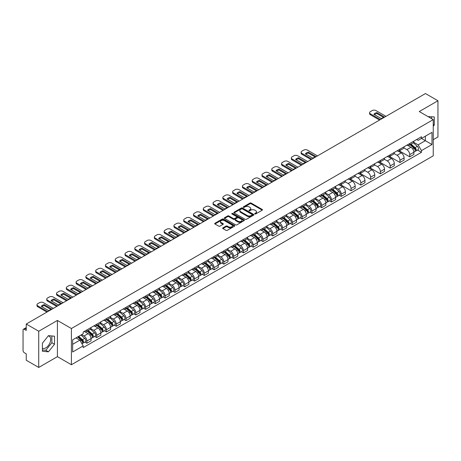 <?xml version="1.0" encoding="UTF-8"?>
<svg xmlns="http://www.w3.org/2000/svg" width="461" height="461" viewBox="0 0 461 461"><rect width="100%" height="100%" fill="white"/><g stroke="black" fill="none" stroke-linecap="round" stroke-linejoin="round"><path stroke-width="0.69" d="M254.852 213.944A0.611 0.352 0 0 0 255.711 213.944L262.251 210.17A0.87 0.501 0 0 0 262.505 209.813A0.87 0.501 0 0 0 262.251 209.461L251.17 203.065A0.87 0.501 0 0 0 249.943 203.065L243.402 206.839A0.611 0.352 0 0 0 244.261 207.335L245.108 206.845A2.783 1.608 0 0 1 249.049 206.845L249.971 207.381A2.783 1.608 0 0 1 250.79 208.516A2.783 1.608 0 0 1 249.971 209.657L249.124 210.141A0.611 0.352 0 0 0 249.989 210.642L250.836 210.153A2.783 1.608 0 0 1 254.772 210.153L255.694 210.683A2.783 1.608 0 0 1 256.512 211.824A2.783 1.608 0 0 1 255.694 212.959L254.852 213.449A0.611 0.352 0 0 0 254.852 213.944L254.852 213.449M428.108 116.65A6.915 3.993 -60 0 1 429.053 116.956A6.915 3.993 -60 0 1 429.79 117.624M48.249 335.908A6.915 3.993 -60 0 1 49.275 336.225A6.915 3.993 -60 0 1 50.335 341.768A6.915 3.993 -60 0 1 45.812 347.865A6.915 3.993 -60 0 1 42.395 348.228M222.917 227.867A0.87 0.501 0 0 0 222.663 228.224A0.87 0.501 0 0 0 222.917 228.581L226.028 230.373A0.87 0.501 0 0 0 227.256 230.373L234.522 226.178A0.87 0.501 0 0 0 234.776 225.827A0.87 0.501 0 0 0 234.522 225.469L223.441 219.073A0.87 0.501 0 0 0 222.208 219.073L214.947 223.268A0.87 0.501 0 0 0 214.693 223.62A0.87 0.501 0 0 0 214.947 223.977L218.698 226.144A0.87 0.501 0 0 0 219.932 226.144L223.043 224.351A0.87 0.501 0 0 0 223.297 223.994A0.87 0.501 0 0 0 223.043 223.637L221.176 222.565A2.328 1.343 0 0 1 220.496 221.614A2.328 1.343 0 0 1 221.937 220.37A2.328 1.343 0 0 1 224.472 220.663L231.768 224.876A2.328 1.343 0 0 1 232.448 225.827A2.328 1.343 0 0 1 231.013 227.066A2.328 1.343 0 0 1 228.472 226.777L227.256 226.074A0.87 0.501 0 0 0 226.028 226.074L222.917 227.867L222.917 228.581M71.403 328.526L57.418 320.453L38.73 331.246L26.248 324.037L425.468 93.548L437.95 100.757L419.262 111.545L433.248 119.618L71.403 328.526L71.403 364.737L433.248 155.824L433.248 119.618M245.171 219.321A0.87 0.501 0 0 0 246.399 219.321L253.665 215.126A0.87 0.501 0 0 0 253.919 214.774A0.87 0.501 0 0 0 253.665 214.417L242.584 208.02A0.87 0.501 0 0 0 241.351 208.02L234.09 212.216A0.87 0.501 0 0 0 233.836 212.567A0.87 0.501 0 0 0 234.09 212.924L245.171 219.321M232.211 214.077A0.611 0.352 0 0 1 232.828 214.163L232.828 213.437L244.094 219.943A0.87 0.501 0 0 1 244.347 220.3A0.87 0.501 0 0 1 244.094 220.652L236.827 224.847A0.87 0.501 0 0 1 235.6 224.847L224.519 218.451L224.519 217.742A0.87 0.501 0 0 0 224.265 218.093A0.87 0.501 0 0 0 224.519 218.451M224.519 217.742L227.625 215.944A0.87 0.501 0 0 1 228.858 215.944L233.352 218.537A0.87 0.501 0 0 0 234.58 218.537L236.643 217.35A0.87 0.501 0 0 0 236.902 216.993A0.87 0.501 0 0 0 236.643 216.635L231.964 213.939A0.611 0.352 0 0 1 232.828 213.437M38.73 331.246L38.73 367.452L26.248 360.243L26.248 353.835L24.306 352.717A1.775 1.026 -120 0 1 23.05 350.544L23.05 330.047A1.775 1.026 -120 0 1 23.419 329.235L26.248 327.604M433.248 139.677L437.95 136.963L437.95 100.757M38.73 367.452L57.418 356.658L71.403 364.737M26.248 324.037L26.248 330.445L24.306 329.327A1.775 1.026 -120 0 0 23.419 329.235M409.731 143.515A4.08 2.357 60 0 1 408.884 145.348L413.021 142.956A4.08 2.357 -120 0 0 413.869 141.124M403.853 147.906L406.844 149.635A4.08 2.357 60 0 1 409.731 154.631L413.869 152.239A4.08 2.357 -120 0 0 410.982 147.243L408.02 145.532M413.869 152.239L413.869 154.447L409.731 156.838L399.353 150.851M408.884 145.348A4.08 2.357 60 0 1 406.879 145.163M409.731 154.631L409.731 156.838M399.946 149.162A4.08 2.357 60 0 1 399.099 150.995L403.242 148.603A4.08 2.357 -120 0 0 404.084 146.771M389.574 156.498L399.946 162.485L404.084 160.1L404.084 157.887A4.08 2.357 -120 0 0 401.203 152.891L398.241 151.179M399.099 150.995A4.08 2.357 60 0 1 397.094 150.81M394.074 153.553L397.059 155.282A4.08 2.357 60 0 1 399.946 160.278L399.946 162.485M390.162 154.81A4.08 2.357 60 0 1 389.32 156.642L393.458 154.251A4.08 2.357 -120 0 0 394.305 152.424M379.789 162.145L390.162 168.132L394.305 165.747L394.305 163.534A4.08 2.357 -120 0 0 391.418 158.538L388.456 156.832M389.32 156.642A4.08 2.357 60 0 1 387.309 156.458M384.29 159.206L387.28 160.929A4.08 2.357 60 0 1 390.162 165.925L390.162 168.132M380.383 160.457A4.08 2.357 60 0 1 379.536 162.289L383.673 159.904A4.08 2.357 -120 0 0 384.52 158.071M370.004 167.792L380.383 173.785L384.52 171.394L384.52 169.187A4.08 2.357 -120 0 0 381.633 164.191L378.671 162.479M379.536 162.289A4.08 2.357 60 0 1 377.53 162.105M374.505 164.854L377.496 166.577A4.08 2.357 60 0 1 380.383 171.573L380.383 173.785M370.598 166.11A4.08 2.357 60 0 1 369.751 167.937L373.894 165.551A4.08 2.357 -120 0 0 374.735 163.718M360.22 173.44L370.598 179.433L374.735 177.041L374.735 174.834A4.08 2.357 -120 0 0 371.854 169.838L368.892 168.127M369.751 167.937A4.08 2.357 60 0 1 367.745 167.752M364.726 170.501L367.711 172.224A4.08 2.357 60 0 1 370.598 177.22L370.598 179.433M360.813 171.757A4.08 2.357 60 0 1 359.972 173.59L364.109 171.198A4.08 2.357 -120 0 0 364.951 169.366M350.441 179.087L360.813 185.08L364.956 182.689L364.956 180.482A4.08 2.357 -120 0 0 362.069 175.485L359.107 173.774M359.972 173.59A4.08 2.357 60 0 1 357.961 173.405M354.941 176.148L357.932 177.877A4.08 2.357 60 0 1 360.813 182.873L360.813 185.08M351.034 177.404A4.08 2.357 60 0 1 350.187 179.237L354.325 176.845A4.08 2.357 -120 0 0 355.172 175.013M340.656 184.74L351.034 190.727L355.172 188.336L355.172 186.129A4.08 2.357 -120 0 0 352.285 181.133L349.323 179.421M350.187 179.237A4.08 2.357 60 0 1 348.176 179.052M345.156 181.795L348.147 183.524A4.08 2.357 60 0 1 351.034 188.52L351.034 190.727M341.249 183.052A4.08 2.357 60 0 1 340.402 184.884L344.54 182.493A4.08 2.357 -120 0 0 345.387 180.66M339.261 195.228L341.249 196.374L345.387 193.989L345.387 191.776A4.08 2.357 -120 0 0 342.506 186.78L339.538 185.068M340.402 184.884A4.08 2.357 60 0 1 338.397 184.7M335.372 187.443L338.362 189.171A4.08 2.357 60 0 1 341.249 194.167L341.249 196.374M331.465 188.699A4.08 2.357 60 0 1 330.623 190.531L334.761 188.14A4.08 2.357 -120 0 0 335.602 186.313M329.482 200.881L331.465 202.022L335.602 199.636L335.602 197.423A4.08 2.357 -120 0 0 332.721 192.427L329.759 190.721M330.623 190.531A4.08 2.357 60 0 1 328.612 190.347M325.593 193.096L328.584 194.819A4.08 2.357 60 0 1 331.465 199.815L331.465 202.022M321.68 194.346A4.08 2.357 60 0 1 320.839 196.179L324.976 193.787A4.08 2.357 -120 0 0 325.823 191.96M319.698 206.528L321.68 207.675L325.823 205.283L325.823 203.076A4.08 2.357 -120 0 0 322.936 198.08L319.974 196.369M320.839 196.179A4.08 2.357 60 0 1 318.828 195.994M315.808 198.743L318.799 200.466A4.08 2.357 60 0 1 321.68 205.462L321.68 207.675M311.901 199.999A4.08 2.357 60 0 1 311.054 201.826L315.191 199.44A4.08 2.357 -120 0 0 316.039 197.608M309.913 212.175L311.901 213.322L316.039 210.931L316.039 208.724A4.08 2.357 -120 0 0 313.152 203.727L310.19 202.016M311.054 201.826A4.08 2.357 60 0 1 309.049 201.641M306.023 204.39L309.014 206.113A4.08 2.357 60 0 1 311.901 211.109L311.901 213.322M302.116 205.646A4.08 2.357 60 0 1 301.269 207.473L305.413 205.087A4.08 2.357 -120 0 0 306.254 203.255M300.134 217.823L302.116 218.969L306.254 216.578L306.254 214.371A4.08 2.357 -120 0 0 303.373 209.375L300.411 207.663M301.269 207.473A4.08 2.357 60 0 1 299.264 207.294M296.244 210.037L299.229 211.766A4.08 2.357 60 0 1 302.116 216.762L302.116 218.969M292.332 211.294A4.08 2.357 60 0 1 291.49 213.126L295.628 210.735A4.08 2.357 -120 0 0 296.475 208.902M290.349 223.47L292.332 224.616L296.475 222.225L296.475 220.018A4.08 2.357 -120 0 0 293.588 215.022L290.626 213.31M291.49 213.126A4.08 2.357 60 0 1 289.479 212.942M286.46 215.685L289.45 217.413A4.08 2.357 60 0 1 292.332 222.409L292.332 224.616M282.553 216.941A4.08 2.357 60 0 1 281.706 218.773L285.843 216.382A4.08 2.357 -120 0 0 286.69 214.549M280.565 229.117L282.553 230.264L286.69 227.872L286.69 225.665A4.08 2.357 -120 0 0 283.803 220.669L280.841 218.958M281.706 218.773A4.08 2.357 60 0 1 279.7 218.589M276.675 221.332L279.666 223.061A4.08 2.357 60 0 1 282.553 228.057L282.553 230.264M272.768 222.588A4.08 2.357 60 0 1 271.921 224.421L276.064 222.029A4.08 2.357 -120 0 0 276.905 220.197M270.786 234.77L272.768 235.911L276.905 233.525L276.905 231.313A4.08 2.357 -120 0 0 274.024 226.316L271.056 224.605M271.921 224.421A4.08 2.357 60 0 1 269.916 224.236M266.896 226.979L269.881 228.708A4.08 2.357 60 0 1 272.768 233.704L272.768 235.911M262.983 228.235A4.08 2.357 60 0 1 262.142 230.068L266.279 227.676A4.08 2.357 -120 0 0 267.121 225.85M261.001 240.417L262.983 241.558L267.126 239.173L267.126 236.966A4.08 2.357 -120 0 0 264.239 231.964L261.278 230.258M262.142 230.068A4.08 2.357 60 0 1 260.131 229.883M257.111 232.632L260.102 234.355A4.08 2.357 60 0 1 262.983 239.351L262.983 241.558M253.204 233.883A4.08 2.357 60 0 1 252.357 235.715L256.495 233.329A4.08 2.357 -120 0 0 257.342 231.497M251.216 246.065L253.204 247.211L257.342 244.82L257.342 242.613A4.08 2.357 -120 0 0 254.455 237.617L251.493 235.905M252.357 235.715A4.08 2.357 60 0 1 250.346 235.531M247.327 238.279L250.317 240.002A4.08 2.357 60 0 1 253.204 244.998L253.204 247.211M243.42 239.536A4.08 2.357 60 0 1 242.572 241.362L246.71 238.977A4.08 2.357 -120 0 0 247.557 237.144M241.431 251.712L243.42 252.859L247.557 250.467L247.557 248.26A4.08 2.357 -120 0 0 244.67 243.264L241.708 241.552M242.572 241.362A4.08 2.357 60 0 1 240.567 241.178M237.542 243.927L240.533 245.65A4.08 2.357 60 0 1 243.42 250.651L243.42 252.859M233.635 245.183A4.08 2.357 60 0 1 232.793 247.015L236.931 244.624A4.08 2.357 -120 0 0 237.772 242.791M231.653 257.359L233.635 258.506L237.772 256.114L237.772 253.907A4.08 2.357 -120 0 0 234.891 248.911L231.929 247.2M232.793 247.015A4.08 2.357 60 0 1 230.782 246.831M227.763 249.574L230.754 251.303A4.08 2.357 60 0 1 233.635 256.299L233.635 258.506M223.85 250.83A4.08 2.357 60 0 1 223.009 252.663L227.146 250.271A4.08 2.357 -120 0 0 227.993 248.439M221.868 263.006L223.85 264.153L227.993 261.762L227.993 259.555A4.08 2.357 -120 0 0 225.106 254.558L222.144 252.847M223.009 252.663A4.08 2.357 60 0 1 220.998 252.478M217.978 255.221L220.969 256.95A4.08 2.357 60 0 1 223.85 261.946L223.85 264.153M214.071 256.477A4.08 2.357 60 0 1 213.224 258.31L217.362 255.918A4.08 2.357 -120 0 0 218.209 254.086M212.083 268.654L214.071 269.8L218.209 267.415L218.209 265.202A4.08 2.357 -120 0 0 215.322 260.206L212.36 258.494M213.224 258.31A4.08 2.357 60 0 1 211.219 258.125M208.193 260.868L211.184 262.597A4.08 2.357 60 0 1 214.071 267.593L214.071 269.8M204.286 262.125A4.08 2.357 60 0 1 203.439 263.957L207.583 261.566A4.08 2.357 -120 0 0 208.424 259.739M202.304 274.307L204.286 275.447L208.424 273.062L208.424 270.855A4.08 2.357 -120 0 0 205.543 265.853L202.581 264.147M203.439 263.957A4.08 2.357 60 0 1 201.434 263.773M198.414 266.521L201.399 268.244A4.08 2.357 60 0 1 204.286 273.24L204.286 275.447M194.502 267.772A4.08 2.357 60 0 1 193.66 269.604L197.798 267.219A4.08 2.357 -120 0 0 198.645 265.386M192.519 279.954L194.502 281.101L198.645 278.709L198.645 276.502A4.08 2.357 -120 0 0 195.758 271.506L192.796 269.794M193.66 269.604A4.08 2.357 60 0 1 191.649 269.42M188.63 272.169L191.62 273.892A4.08 2.357 60 0 1 194.502 278.888L194.502 281.101M184.723 273.425A4.08 2.357 60 0 1 183.876 275.252L188.013 272.866A4.08 2.357 -120 0 0 188.86 271.033M182.735 285.601L184.723 286.748L188.86 284.356L188.86 282.149A4.08 2.357 -120 0 0 185.973 277.153L183.011 275.442M183.876 275.252A4.08 2.357 60 0 1 181.865 275.067M178.845 277.816L181.836 279.539A4.08 2.357 60 0 1 184.723 284.541L184.723 286.748M174.938 279.072A4.08 2.357 60 0 1 174.091 280.905L178.234 278.513A4.08 2.357 -120 0 0 179.075 276.681M172.956 291.248L174.938 292.395L179.075 290.004L179.075 287.797A4.08 2.357 -120 0 0 176.194 282.8L173.227 281.089M174.091 280.905A4.08 2.357 60 0 1 172.086 280.72M169.066 283.463L172.051 285.192A4.08 2.357 60 0 1 174.938 290.188L174.938 292.395M165.153 284.719A4.08 2.357 60 0 1 164.312 286.552L168.449 284.16A4.08 2.357 -120 0 0 169.291 282.328M163.171 296.896L165.153 298.042L169.291 295.651L169.291 293.444A4.08 2.357 -120 0 0 166.409 288.448L163.448 286.736M164.312 286.552A4.08 2.357 60 0 1 162.301 286.367M159.281 289.11L162.272 290.839A4.08 2.357 60 0 1 165.153 295.835L165.153 298.042M155.369 290.367A4.08 2.357 60 0 1 154.527 292.199L158.665 289.808A4.08 2.357 -120 0 0 159.512 287.975M153.386 302.543L155.374 303.69L159.512 301.304L159.512 299.091A4.08 2.357 -120 0 0 156.625 294.095L153.663 292.383M154.527 292.199A4.08 2.357 60 0 1 152.516 292.015M149.497 294.758L152.487 296.486A4.08 2.357 60 0 1 155.374 301.482L155.374 303.69M145.59 296.014A4.08 2.357 60 0 1 144.742 297.846L148.88 295.455A4.08 2.357 -120 0 0 149.727 293.628M143.602 308.196L145.59 309.337L149.727 306.951L149.727 304.738A4.08 2.357 -120 0 0 146.84 299.742L143.878 298.037M144.742 297.846A4.08 2.357 60 0 1 142.737 297.662M139.712 300.411L142.703 302.134A4.08 2.357 60 0 1 145.59 307.13L145.59 309.337M135.805 301.661A4.08 2.357 60 0 1 134.958 303.494L139.101 301.102A4.08 2.357 -120 0 0 139.942 299.275M133.823 313.843L135.805 314.99L139.942 312.598L139.942 310.391A4.08 2.357 -120 0 0 137.061 305.395L134.099 303.684M134.958 303.494A4.08 2.357 60 0 1 132.952 303.309M129.933 306.058L132.924 307.781A4.08 2.357 60 0 1 135.805 312.777L135.805 314.99M126.02 307.314A4.08 2.357 60 0 1 125.179 309.141L129.316 306.755A4.08 2.357 -120 0 0 130.163 304.923M124.038 319.49L126.02 320.637L130.163 318.246L130.163 316.039A4.08 2.357 -120 0 0 127.276 311.042L124.314 309.331M125.179 309.141A4.08 2.357 60 0 1 123.168 308.956M120.148 311.705L123.139 313.428A4.08 2.357 60 0 1 126.02 318.424L126.02 320.637M116.241 312.961A4.08 2.357 60 0 1 115.394 314.788L119.532 312.402A4.08 2.357 -120 0 0 120.379 310.57M114.253 325.138L116.241 326.284L120.379 323.893L120.379 321.686A4.08 2.357 -120 0 0 117.492 316.69L114.53 314.978M115.394 314.788A4.08 2.357 60 0 1 113.389 314.609M110.363 317.352L113.354 319.081A4.08 2.357 60 0 1 116.241 324.077L116.241 326.284M106.456 318.609A4.08 2.357 60 0 1 105.609 320.441L109.753 318.05A4.08 2.357 -120 0 0 110.594 316.217M104.474 330.785L106.456 331.932L110.594 329.54L110.594 327.333A4.08 2.357 -120 0 0 107.713 322.337L104.751 320.625M105.609 320.441A4.08 2.357 60 0 1 103.604 320.257M100.584 323L103.569 324.728A4.08 2.357 60 0 1 106.456 329.724L106.456 331.932M96.672 324.256A4.08 2.357 60 0 1 95.83 326.088L99.968 323.697A4.08 2.357 -120 0 0 100.815 321.864M94.689 336.432L96.672 337.579L100.815 335.193L100.815 332.98A4.08 2.357 -120 0 0 97.928 327.984L94.966 326.273M95.83 326.088A4.08 2.357 60 0 1 93.819 325.904M90.8 328.647L93.79 330.376A4.08 2.357 60 0 1 96.672 335.372L96.672 337.579M86.893 329.903A4.08 2.357 60 0 1 86.046 331.736L90.183 329.344A4.08 2.357 -120 0 0 91.03 327.512M84.905 342.085L86.893 343.226L91.03 340.84L91.03 338.628A4.08 2.357 -120 0 0 88.143 333.631L85.181 331.926M86.046 331.736A4.08 2.357 60 0 1 84.035 331.551M81.62 334.646L84.006 336.023A4.08 2.357 60 0 1 86.893 341.019L86.893 343.226M416.658 139.516L418.133 140.363L431.992 132.365L425.347 136.202L425.347 140.691L418.133 144.852L413.638 142.259M72.654 344.315L79.868 340.149L83.193 345.906L72.654 351.991L72.654 339.826L83.193 333.741L83.193 332.041L421.458 136.744L421.458 138.444L431.992 144.529L421.458 150.609L418.133 144.852M431.992 132.365L431.992 144.529M83.193 345.906L83.193 347.611L421.458 152.314L421.458 150.609M433.248 126.297L434.279 125.012L434.279 116.944L428.056 116.621M57.418 320.453L57.418 356.658M42.395 351.265L48.445 351.806L54.502 344.275L54.502 336.207L48.445 335.666L42.395 343.197L42.395 351.265M79.868 340.149L75.979 337.907M417.528 150.044L421.458 152.314M431.646 118.696L431.646 116.708M433.248 124.412L434.279 125.012M42.395 349.98L45.812 350.285L51.868 342.753L51.868 335.971M45.812 350.285L48.445 351.806M51.868 342.753L54.502 344.275M255.094 214.031L255.694 213.685A2.783 1.608 0 0 0 256.512 212.544L256.512 211.824M250.79 208.516L250.79 209.242A2.783 1.608 0 0 1 249.971 210.377L249.366 210.729M262.24 210.176L251.17 203.785A0.87 0.501 0 0 0 249.943 203.785L243.644 207.421M253.654 215.131L242.584 208.747A0.87 0.501 0 0 0 241.351 208.747L234.102 212.93L234.09 212.216M252.127 215.022A0.611 0.352 0 0 0 252.127 214.521L242.4 208.908A0.611 0.352 0 0 0 241.541 208.908L240.648 209.421A2.783 1.608 0 0 0 239.829 210.562A2.783 1.608 0 0 0 240.648 211.697L247.292 215.535A2.783 1.608 0 0 0 251.233 215.535L252.127 215.022L252.127 215.742A0.611 0.352 0 0 0 252.305 215.494L252.305 214.774M239.829 210.562L239.829 211.288A2.783 1.608 0 0 0 240.648 212.423L240.648 211.697M252.127 215.742L251.233 216.261A2.783 1.608 0 0 1 247.292 216.261L240.648 212.423M224.53 218.456L227.625 216.67L227.625 215.944M236.902 216.993L236.902 217.719A0.87 0.501 0 0 1 236.643 218.07L234.58 219.263A0.87 0.501 0 0 1 233.352 219.263L228.858 216.67A0.87 0.501 0 0 0 227.625 216.67M232.828 214.163L244.082 220.663M238.014 221.234A2.328 1.343 0 0 0 240.55 221.522A2.328 1.343 0 0 0 241.99 220.283A2.328 1.343 0 0 0 241.305 219.332L238.74 217.846A0.87 0.501 0 0 0 237.507 217.846L235.444 219.038A0.87 0.501 0 0 0 235.191 219.39A0.87 0.501 0 0 0 235.444 219.747L238.014 221.234L238.014 221.954A2.328 1.343 0 0 0 240.55 222.248A2.328 1.343 0 0 0 241.99 221.003L241.99 220.283M235.191 219.39L235.191 220.116A0.87 0.501 0 0 0 235.444 220.473L235.444 219.747M238.014 221.954L235.444 220.473M232.448 225.827L232.448 226.547A2.328 1.343 0 0 1 231.013 227.792A2.328 1.343 0 0 1 228.472 227.498L227.256 226.8A0.87 0.501 0 0 0 226.028 226.8L222.928 228.587M220.496 221.614L220.496 222.34A2.328 1.343 0 0 0 221.176 223.285L221.176 222.565M223.043 223.637L223.043 224.351L221.176 223.285M234.511 226.19L223.441 219.799A0.87 0.501 0 0 0 222.208 219.799L214.959 223.983M410.013 144.696L414.001 148.252A2.219 1.279 60 0 1 414.693 151.681L413.869 152.159M410.117 144.789L411.996 145.872M410.417 144.46L414.848 148.419A1.066 0.617 60 0 1 415.182 150.067A1.066 0.617 60 0 1 415.09 150.107M411.079 144.08L415.067 147.635A2.219 1.279 60 0 1 415.759 151.064A2.219 1.279 60 0 1 415.09 151.139M413.304 142.743L417.32 146.333A2.219 1.279 60 0 1 418.018 149.762L415.759 151.064M383.494 117.394L376.81 113.539A5.544 3.198 180 0 0 374.447 114.633M379.564 120.05L370.379 114.749A2.662 1.539 180 0 1 369.601 113.665L369.601 112.72A2.662 1.539 -0 0 0 370.379 113.809L370.379 114.749M376.81 112.599A5.544 3.198 180 0 0 373.865 114.299L381.126 118.494A5.544 3.198 180 0 0 384.076 116.789L376.81 112.599L376.81 113.539M385.961 116.362L375.957 110.582A2.662 1.539 -0 0 0 372.194 110.582L370.379 111.637A2.662 1.539 -0 0 0 369.601 112.72M380.383 119.583L370.379 113.809M331.747 189.88L335.735 193.436A2.219 1.279 60 0 1 336.432 196.864L335.602 197.343M331.857 189.972L333.729 191.056M332.151 189.65L336.588 193.608A1.066 0.617 60 0 1 336.922 195.251A1.066 0.617 60 0 1 336.824 195.291M332.813 189.264L336.801 192.819A2.219 1.279 60 0 1 337.498 196.248A2.219 1.279 60 0 1 336.83 196.323M335.038 187.932L339.06 191.517A2.219 1.279 60 0 1 339.757 194.945L337.498 196.248M321.968 195.527L325.95 199.083A2.219 1.279 60 0 1 326.647 202.512L325.823 202.99M322.072 195.62L323.95 196.703M322.366 195.297L326.803 199.256A1.066 0.617 60 0 1 327.137 200.898A1.066 0.617 60 0 1 327.039 200.938M323.034 194.911L327.016 198.472A2.219 1.279 60 0 1 327.713 201.901A2.219 1.279 60 0 1 327.045 201.97M325.253 193.58L329.275 197.164A2.219 1.279 60 0 1 329.972 200.593L327.713 201.901M312.183 201.175L316.171 204.736A2.219 1.279 60 0 1 316.863 208.165L316.039 208.637M312.287 201.273L314.166 202.356M312.587 200.944L317.018 204.903A1.066 0.617 60 0 1 317.352 206.545A1.066 0.617 60 0 1 317.26 206.586M313.25 200.558L317.237 204.119A2.219 1.279 60 0 1 317.929 207.548A2.219 1.279 60 0 1 317.26 207.617M315.474 199.227L319.49 202.817A2.219 1.279 60 0 1 320.188 206.246L317.929 207.548M302.399 206.822L306.386 210.383A2.219 1.279 60 0 1 307.084 213.812L306.254 214.29M302.502 206.92L304.381 208.003M302.802 206.591L307.239 210.55A1.066 0.617 60 0 1 307.573 212.198A1.066 0.617 60 0 1 307.475 212.233M303.465 206.211L307.452 209.767A2.219 1.279 60 0 1 308.15 213.195A2.219 1.279 60 0 1 307.481 213.264M305.689 204.874L309.711 208.464A2.219 1.279 60 0 1 310.409 211.893L308.15 213.195M292.614 212.475L296.602 216.03A2.219 1.279 60 0 1 297.299 219.459L296.469 219.937M292.723 212.567L294.596 213.65M293.017 212.239L297.454 216.197A1.066 0.617 60 0 1 297.789 217.846A1.066 0.617 60 0 1 297.691 217.88M293.68 211.858L297.668 215.414A2.219 1.279 60 0 1 298.365 218.842A2.219 1.279 60 0 1 297.697 218.912M295.904 210.521L299.927 214.111A2.219 1.279 60 0 1 300.624 217.54L298.365 218.842M282.835 218.122L286.823 221.678A2.219 1.279 60 0 1 287.514 225.106L286.69 225.585M282.939 218.214L284.817 219.298M283.238 217.886L287.67 221.845A1.066 0.617 60 0 1 288.004 223.493A1.066 0.617 60 0 1 287.906 223.533M283.901 217.506L287.889 221.061A2.219 1.279 60 0 1 288.58 224.49A2.219 1.279 60 0 1 287.912 224.565M286.12 216.169L290.142 219.759A2.219 1.279 60 0 1 290.839 223.187L288.58 224.49M273.05 223.769L277.038 227.325A2.219 1.279 60 0 1 277.735 230.754L276.905 231.232M273.154 223.862L275.033 224.945M273.454 223.539L277.891 227.498A1.066 0.617 60 0 1 278.225 229.14A1.066 0.617 60 0 1 278.127 229.18M274.116 223.153L278.104 226.708A2.219 1.279 60 0 1 278.801 230.137A2.219 1.279 60 0 1 278.127 230.212M276.341 221.822L280.363 225.406A2.219 1.279 60 0 1 281.054 228.835L278.801 230.137M263.266 229.417L267.253 232.972A2.219 1.279 60 0 1 267.95 236.401L267.121 236.879M263.375 229.509L265.248 230.592M263.669 229.186L268.106 233.145A1.066 0.617 60 0 1 268.44 234.787A1.066 0.617 60 0 1 268.342 234.828M264.332 228.8L268.319 232.361A2.219 1.279 60 0 1 269.017 235.79A2.219 1.279 60 0 1 268.348 235.859M266.556 227.469L270.578 231.053A2.219 1.279 60 0 1 271.275 234.482L269.017 235.79M253.487 235.064L257.469 238.625A2.219 1.279 60 0 1 258.166 242.054L257.342 242.526M253.59 235.162L255.469 236.245M253.884 234.833L258.321 238.792A1.066 0.617 60 0 1 258.656 240.435A1.066 0.617 60 0 1 258.558 240.475M254.553 234.447L258.535 238.009A2.219 1.279 60 0 1 259.232 241.437A2.219 1.279 60 0 1 258.563 241.506M256.771 233.116L260.793 236.706A2.219 1.279 60 0 1 261.491 240.135L259.232 241.437M243.702 240.711L247.69 244.272A2.219 1.279 60 0 1 248.387 247.701L247.557 248.179M243.806 240.809L245.684 241.892M244.105 240.481L248.537 244.439A1.066 0.617 60 0 1 248.871 246.088A1.066 0.617 60 0 1 248.779 246.122M244.768 240.1L248.756 243.656A2.219 1.279 60 0 1 249.453 247.084A2.219 1.279 60 0 1 248.779 247.154M246.992 238.763L251.015 242.353A2.219 1.279 60 0 1 251.706 245.782L249.453 247.084M233.917 246.364L237.905 249.92A2.219 1.279 60 0 1 238.602 253.348L237.772 253.827M234.027 246.456L235.899 247.54M234.321 246.128L238.758 250.087A1.066 0.617 60 0 1 239.092 251.735A1.066 0.617 60 0 1 238.994 251.769M234.983 245.748L238.971 249.303A2.219 1.279 60 0 1 239.668 252.732A2.219 1.279 60 0 1 239 252.801M237.208 244.411L241.23 248.001A2.219 1.279 60 0 1 241.927 251.429L239.668 252.732M224.138 252.011L228.12 255.567A2.219 1.279 60 0 1 228.817 258.996L227.993 259.474M224.242 252.104L226.115 253.187M224.536 251.775L228.973 255.734A1.066 0.617 60 0 1 229.307 257.382A1.066 0.617 60 0 1 229.209 257.422M225.204 251.395L229.186 254.95A2.219 1.279 60 0 1 229.883 258.379A2.219 1.279 60 0 1 229.215 258.454M227.423 250.058L231.445 253.648A2.219 1.279 60 0 1 232.142 257.077L229.883 258.379M214.353 257.659L218.341 261.214A2.219 1.279 60 0 1 219.033 264.643L218.209 265.121M214.457 257.751L216.336 258.834M214.757 257.428L219.188 261.381A1.066 0.617 60 0 1 219.522 263.029A1.066 0.617 60 0 1 219.43 263.07M215.42 257.042L219.407 260.598A2.219 1.279 60 0 1 220.099 264.026A2.219 1.279 60 0 1 219.43 264.101M217.644 255.711L221.66 259.295A2.219 1.279 60 0 1 222.358 262.724L220.099 264.026M204.569 263.306L208.556 266.861A2.219 1.279 60 0 1 209.254 270.29L208.424 270.768M204.672 263.398L206.551 264.481M204.972 263.075L209.409 267.034A1.066 0.617 60 0 1 209.743 268.677A1.066 0.617 60 0 1 209.646 268.717M205.635 262.689L209.622 266.251A2.219 1.279 60 0 1 210.32 269.679A2.219 1.279 60 0 1 209.646 269.748M207.859 261.358L211.881 264.942A2.219 1.279 60 0 1 212.573 268.371L210.32 269.679M315.013 156.93L308.328 153.075A5.544 3.198 180 0 0 305.966 154.176M311.083 159.592L301.897 154.285A2.662 1.539 180 0 1 301.119 153.202L301.119 152.257A2.662 1.539 -0 0 0 301.897 153.346L301.897 154.285M308.328 152.136A5.544 3.198 180 0 0 305.384 153.836L312.644 158.031A5.544 3.198 180 0 0 315.595 156.331L308.328 152.136L308.328 153.075M317.479 155.899L307.481 150.125A2.662 1.539 -0 0 0 303.718 150.125L301.897 151.173A2.662 1.539 -0 0 0 301.119 152.257M311.901 159.12L301.897 153.346M305.228 162.583L298.549 158.722A5.544 3.198 180 0 0 296.181 159.823M301.304 165.24L292.113 159.932A2.662 1.539 180 0 1 291.335 158.849L291.335 157.904A2.662 1.539 -0 0 0 292.113 158.993L292.113 159.932M298.549 157.783A5.544 3.198 180 0 0 295.599 159.483L302.865 163.678A5.544 3.198 180 0 0 305.81 161.978L298.549 157.783L298.549 158.722M307.7 161.546L297.697 155.772A2.662 1.539 -0 0 0 293.934 155.772L292.113 156.821A2.662 1.539 -0 0 0 291.335 157.904M302.116 164.767L292.113 158.993M295.443 168.23L288.765 164.37A5.544 3.198 180 0 0 286.402 165.47M291.519 170.887L282.334 165.58A2.662 1.539 180 0 1 281.55 164.496L281.55 163.557A2.662 1.539 -0 0 0 282.334 164.64L282.334 165.58M288.765 163.43A5.544 3.198 180 0 0 285.814 165.13L293.081 169.325A5.544 3.198 180 0 0 296.025 167.625L288.765 163.43L288.765 164.37M297.915 167.193L287.912 161.419A2.662 1.539 -0 0 0 284.149 161.419L282.334 162.468A2.662 1.539 -0 0 0 281.55 163.557M292.332 170.414L282.334 164.64M285.664 173.878L278.98 170.023A5.544 3.198 180 0 0 276.617 171.117M281.734 176.534L272.549 171.233A2.662 1.539 180 0 1 271.771 170.144L271.771 169.204A2.662 1.539 -0 0 0 272.549 170.288L272.549 171.233M278.98 169.078A5.544 3.198 180 0 0 276.035 170.783L283.296 174.973A5.544 3.198 180 0 0 286.246 173.273L278.98 169.078L278.98 170.023M288.131 172.84L278.127 167.066A2.662 1.539 -0 0 0 274.364 167.066L272.549 168.115A2.662 1.539 -0 0 0 271.771 169.204M282.553 176.062L272.549 170.288M275.88 179.525L269.201 175.67A5.544 3.198 180 0 0 266.833 176.765M271.95 182.181L262.764 176.88A2.662 1.539 180 0 1 261.986 175.791L261.986 174.852A2.662 1.539 -0 0 0 262.764 175.935L262.764 176.88M269.201 174.725A5.544 3.198 180 0 0 266.251 176.43L273.517 180.626A5.544 3.198 180 0 0 276.462 178.92L269.201 174.725L269.201 175.67M278.346 178.488L268.348 172.714A2.662 1.539 -0 0 0 264.585 172.714L262.764 173.762A2.662 1.539 -0 0 0 261.986 174.852M272.768 181.715L262.764 175.935M266.095 185.172L259.416 181.317A5.544 3.198 180 0 0 257.054 182.412M262.171 187.829L252.98 182.527A2.662 1.539 180 0 1 252.202 181.438L252.202 180.499A2.662 1.539 -0 0 0 252.98 181.588L252.98 182.527M259.416 180.378A5.544 3.198 180 0 0 256.466 182.078L263.732 186.273A5.544 3.198 180 0 0 266.677 184.567L259.416 180.378L259.416 181.317M268.567 184.135L258.563 178.361A2.662 1.539 -0 0 0 254.8 178.361L252.98 179.415A2.662 1.539 -0 0 0 252.202 180.499M262.983 187.362L252.98 181.588M256.31 190.819L249.632 186.964A5.544 3.198 180 0 0 247.269 188.065M252.386 193.482L243.201 188.174A2.662 1.539 180 0 1 242.423 187.091L242.423 186.146A2.662 1.539 -0 0 0 243.201 187.235L243.201 188.174M249.632 186.025A5.544 3.198 180 0 0 246.687 187.725L253.948 191.92A5.544 3.198 180 0 0 256.898 190.22L249.632 186.025L249.632 186.964M258.782 189.788L248.779 184.014A2.662 1.539 -0 0 0 245.016 184.014L243.201 185.063A2.662 1.539 -0 0 0 242.423 186.146M253.204 193.009L243.201 187.235M246.531 196.472L239.847 192.612A5.544 3.198 180 0 0 237.484 193.712M242.601 199.129L233.416 193.822A2.662 1.539 180 0 1 232.638 192.738L232.638 191.793A2.662 1.539 -0 0 0 233.416 192.882L233.416 193.822M239.847 191.672A5.544 3.198 180 0 0 236.902 193.372L244.163 197.567A5.544 3.198 180 0 0 247.113 195.867L239.847 191.672L239.847 192.612M248.998 195.435L239 189.661A2.662 1.539 -0 0 0 235.237 189.661L233.416 190.71A2.662 1.539 -0 0 0 232.638 191.793M243.42 198.656L233.416 192.882M236.747 202.12L230.068 198.259A5.544 3.198 180 0 0 227.705 199.359M232.822 204.776L223.631 199.469A2.662 1.539 180 0 1 222.853 198.386L222.853 197.446A2.662 1.539 -0 0 0 223.631 198.53L223.631 199.469M230.068 197.32A5.544 3.198 180 0 0 227.117 199.019L234.384 203.215A5.544 3.198 180 0 0 237.329 201.515L230.068 197.32L230.068 198.259M239.219 201.082L229.215 195.308A2.662 1.539 -0 0 0 225.452 195.308L223.631 196.357A2.662 1.539 -0 0 0 222.853 197.446M233.635 204.304L223.631 198.53M226.962 207.767L220.283 203.912A5.544 3.198 180 0 0 217.92 205.007M223.038 210.423L213.852 205.122A2.662 1.539 180 0 1 213.068 204.033L213.068 203.094A2.662 1.539 -0 0 0 213.852 204.177L213.852 205.122M220.283 202.967A5.544 3.198 180 0 0 217.338 204.672L224.599 208.862A5.544 3.198 180 0 0 227.55 207.162L220.283 202.967L220.283 203.912M229.434 206.73L219.43 200.956A2.662 1.539 -0 0 0 215.667 200.956L213.852 202.004A2.662 1.539 -0 0 0 213.068 203.094M223.85 209.951L213.852 204.177M217.183 213.414L210.498 209.559A5.544 3.198 180 0 0 208.136 210.654M213.253 216.071L204.067 210.769A2.662 1.539 180 0 1 203.289 209.68L203.289 208.741A2.662 1.539 -0 0 0 204.067 209.824L204.067 210.769M210.498 208.614A5.544 3.198 180 0 0 207.554 210.32L214.814 214.509A5.544 3.198 180 0 0 217.765 212.809L210.498 208.614L210.498 209.559M219.649 212.377L209.646 206.603A2.662 1.539 -0 0 0 205.888 206.603L204.067 207.652A2.662 1.539 -0 0 0 203.289 208.741M214.071 215.598L204.067 209.824M207.398 219.061L200.719 215.206A5.544 3.198 180 0 0 198.351 216.301M203.474 221.718L194.283 216.416A2.662 1.539 180 0 1 193.505 215.327L193.505 214.388A2.662 1.539 -0 0 0 194.283 215.477L194.283 216.416M200.719 214.267A5.544 3.198 180 0 0 197.769 215.967L205.036 220.162A5.544 3.198 180 0 0 207.98 218.456L200.719 214.267L200.719 215.206M209.87 218.024L199.867 212.25A2.662 1.539 -0 0 0 196.104 212.25L194.283 213.305A2.662 1.539 -0 0 0 193.505 214.388M204.286 221.251L194.283 215.477M197.613 224.709L190.935 220.854A5.544 3.198 180 0 0 188.572 221.948M193.689 227.365L184.504 222.064A2.662 1.539 180 0 1 183.72 220.98L183.72 220.035A2.662 1.539 -0 0 0 184.504 221.124L184.504 222.064M190.935 219.914A5.544 3.198 180 0 0 187.984 221.614L195.251 225.809A5.544 3.198 180 0 0 198.195 224.104L190.935 219.914L190.935 220.854M200.086 223.677L190.082 217.897A2.662 1.539 -0 0 0 186.319 217.897L184.504 218.952A2.662 1.539 -0 0 0 183.72 220.035M194.502 226.898L184.504 221.124M187.834 230.362L181.15 226.501A5.544 3.198 180 0 0 178.787 227.601M183.904 233.018L174.719 227.711A2.662 1.539 180 0 1 173.941 226.628L173.941 225.683A2.662 1.539 -0 0 0 174.719 226.772L174.719 227.711M181.15 225.562A5.544 3.198 180 0 0 178.205 227.261L185.466 231.457A5.544 3.198 180 0 0 188.416 229.757L181.15 225.562L181.15 226.501M190.301 229.324L180.297 223.55A2.662 1.539 -0 0 0 176.534 223.55L174.719 224.599A2.662 1.539 -0 0 0 173.941 225.683M184.723 232.546L174.719 226.772M178.05 236.009L171.371 232.148A5.544 3.198 180 0 0 169.003 233.249M174.12 238.665L164.934 233.358A2.662 1.539 180 0 1 164.156 232.275L164.156 231.33A2.662 1.539 -0 0 0 164.934 232.419L164.934 233.358M171.371 231.209A5.544 3.198 180 0 0 168.421 232.909L175.687 237.104A5.544 3.198 180 0 0 178.632 235.404L171.371 231.209L171.371 232.148M180.516 234.972L170.518 229.198A2.662 1.539 -0 0 0 166.755 229.198L164.934 230.246A2.662 1.539 -0 0 0 164.156 231.33M174.938 238.193L164.934 232.419M194.784 268.953L198.772 272.514A2.219 1.279 60 0 1 199.469 275.937L198.639 276.416M194.894 269.051L196.766 270.134M195.187 268.723L199.625 272.682A1.066 0.617 60 0 1 199.959 274.324A1.066 0.617 60 0 1 199.861 274.364M195.85 268.337L199.838 271.898A2.219 1.279 60 0 1 200.535 275.326A2.219 1.279 60 0 1 199.867 275.396M198.074 267.005L202.097 270.595A2.219 1.279 60 0 1 202.794 274.018L200.535 275.326M168.265 241.656L161.586 237.801A5.544 3.198 180 0 0 159.224 238.896M164.341 244.313L155.15 239.011A2.662 1.539 180 0 1 154.372 237.922L154.372 236.983A2.662 1.539 -0 0 0 155.15 238.066L155.15 239.011M161.586 236.856A5.544 3.198 180 0 0 158.636 238.562L165.902 242.751A5.544 3.198 180 0 0 168.847 241.051L161.586 236.856L161.586 237.801M170.737 240.619L160.733 234.845A2.662 1.539 -0 0 0 156.97 234.845L155.15 235.894A2.662 1.539 -0 0 0 154.372 236.983M165.153 243.84L155.15 238.066M185.005 274.6L188.993 278.162A2.219 1.279 60 0 1 189.684 281.59L188.86 282.069M185.109 274.698L186.987 275.782M185.408 274.37L189.84 278.329A1.066 0.617 60 0 1 190.174 279.977A1.066 0.617 60 0 1 190.076 280.011M186.071 273.99L190.059 277.545A2.219 1.279 60 0 1 190.75 280.974A2.219 1.279 60 0 1 190.082 281.043M188.29 272.653L192.312 276.243A2.219 1.279 60 0 1 193.009 279.671L190.75 280.974M158.48 247.303L151.802 243.448A5.544 3.198 180 0 0 149.439 244.543M154.556 249.96L145.371 244.658A2.662 1.539 180 0 1 144.587 243.569L144.587 242.63A2.662 1.539 -0 0 0 145.371 243.713L145.371 244.658M151.802 242.503A5.544 3.198 180 0 0 148.857 244.209L156.118 248.398A5.544 3.198 180 0 0 159.068 246.698L151.802 242.503L151.802 243.448M160.952 246.266L150.949 240.492A2.662 1.539 -0 0 0 147.186 240.492L145.371 241.541A2.662 1.539 -0 0 0 144.587 242.63M155.369 249.487L145.371 243.713M175.22 280.253L179.208 283.809A2.219 1.279 60 0 1 179.905 287.238L179.075 287.716M175.324 280.346L177.203 281.429M175.624 280.017L180.061 283.976A1.066 0.617 60 0 1 180.395 285.624A1.066 0.617 60 0 1 180.297 285.659M176.286 279.637L180.274 283.192A2.219 1.279 60 0 1 180.971 286.621A2.219 1.279 60 0 1 180.297 286.69M178.511 278.3L182.533 281.89A2.219 1.279 60 0 1 183.224 285.319L180.971 286.621M148.701 252.951L142.017 249.096A5.544 3.198 180 0 0 139.654 250.19M144.771 255.607L135.586 250.306A2.662 1.539 180 0 1 134.808 249.217L134.808 248.277A2.662 1.539 -0 0 0 135.586 249.361L135.586 250.306M142.017 248.156A5.544 3.198 180 0 0 139.072 249.856L146.333 254.051A5.544 3.198 180 0 0 149.283 252.346L142.017 248.156L142.017 249.096M151.168 251.913L141.17 246.139A2.662 1.539 -0 0 0 137.407 246.139L135.586 247.188A2.662 1.539 -0 0 0 134.808 248.277M145.59 255.14L135.586 249.361M165.436 285.901L169.423 289.456A2.219 1.279 60 0 1 170.121 292.885L169.291 293.363M165.545 285.993L167.418 287.076M165.839 285.664L170.276 289.623A1.066 0.617 60 0 1 170.61 291.271A1.066 0.617 60 0 1 170.512 291.312M166.502 285.284L170.489 288.84A2.219 1.279 60 0 1 171.187 292.268A2.219 1.279 60 0 1 170.518 292.343M168.726 283.947L172.748 287.537A2.219 1.279 60 0 1 173.445 290.966L171.187 292.268M138.917 258.598L132.238 254.743A5.544 3.198 180 0 0 129.869 255.838M134.992 261.254L125.801 255.953A2.662 1.539 180 0 1 125.023 254.864L125.023 253.925A2.662 1.539 -0 0 0 125.801 255.014L125.801 255.953M132.238 253.804A5.544 3.198 180 0 0 129.287 255.503L136.554 259.699A5.544 3.198 180 0 0 139.499 257.993L132.238 253.804L132.238 254.743M141.389 257.566L131.385 251.787A2.662 1.539 -0 0 0 127.622 251.787L125.801 252.841A2.662 1.539 -0 0 0 125.023 253.925M135.805 260.788L125.801 255.014M155.657 291.548L159.639 295.103A2.219 1.279 60 0 1 160.336 298.532L159.512 299.01M155.76 291.64L157.639 292.723M156.054 291.317L160.491 295.271A1.066 0.617 60 0 1 160.826 296.919A1.066 0.617 60 0 1 160.728 296.959M156.723 290.931L160.705 294.487A2.219 1.279 60 0 1 161.402 297.915A2.219 1.279 60 0 1 160.733 297.99M158.941 289.594L162.964 293.184A2.219 1.279 60 0 1 163.661 296.613L161.402 297.915M129.132 264.251L122.453 260.39A5.544 3.198 180 0 0 120.091 261.491M125.208 266.907L116.022 261.6A2.662 1.539 180 0 1 115.238 260.517L115.238 259.572A2.662 1.539 -0 0 0 116.022 260.661L116.022 261.6M122.453 259.451A5.544 3.198 180 0 0 119.508 261.151L126.769 265.346A5.544 3.198 180 0 0 129.72 263.646L122.453 259.451L122.453 260.39M131.604 263.214L121.6 257.44A2.662 1.539 -0 0 0 117.837 257.44L116.022 258.488A2.662 1.539 -0 0 0 115.238 259.572M126.02 266.435L116.022 260.661M145.872 297.195L149.86 300.751A2.219 1.279 60 0 1 150.551 304.179L149.727 304.658M145.976 297.287L147.854 298.371M146.275 296.965L150.707 300.924A1.066 0.617 60 0 1 151.041 302.566A1.066 0.617 60 0 1 150.949 302.606M146.938 296.579L150.926 300.14A2.219 1.279 60 0 1 151.617 303.563A2.219 1.279 60 0 1 150.949 303.638M149.162 295.247L153.179 298.832A2.219 1.279 60 0 1 153.876 302.26L151.617 303.563M119.353 269.898L112.668 266.037A5.544 3.198 180 0 0 110.306 267.138M115.423 272.555L106.237 267.247A2.662 1.539 180 0 1 105.46 266.164L105.46 265.219A2.662 1.539 -0 0 0 106.237 266.308L106.237 267.247M112.668 265.098A5.544 3.198 180 0 0 109.724 266.798L116.985 270.993A5.544 3.198 180 0 0 119.935 269.293L112.668 265.098L112.668 266.037M121.819 268.861L111.816 263.087A2.662 1.539 -0 0 0 108.058 263.087L106.237 264.136A2.662 1.539 -0 0 0 105.46 265.219M116.241 272.082L106.237 266.308M136.087 302.842L140.075 306.398A2.219 1.279 60 0 1 140.772 309.827L139.942 310.305M136.197 302.94L138.07 304.024M136.491 302.612L140.928 306.571A1.066 0.617 60 0 1 141.262 308.213A1.066 0.617 60 0 1 141.164 308.253M137.153 302.226L141.141 305.787A2.219 1.279 60 0 1 141.838 309.216A2.219 1.279 60 0 1 141.17 309.285M139.378 300.895L143.4 304.479A2.219 1.279 60 0 1 144.097 307.908L141.838 309.216M109.568 275.545L102.889 271.69A5.544 3.198 180 0 0 100.521 272.785M105.644 278.202L96.453 272.895A2.662 1.539 180 0 1 95.675 271.811L95.675 270.872A2.662 1.539 -0 0 0 96.453 271.955L96.453 272.895M102.889 270.745A5.544 3.198 180 0 0 99.939 272.445L107.206 276.64A5.544 3.198 180 0 0 110.15 274.94L102.889 270.745L102.889 271.69M112.04 274.508L102.037 268.734A2.662 1.539 -0 0 0 98.274 268.734L96.453 269.783A2.662 1.539 -0 0 0 95.675 270.872M106.456 277.729L96.453 271.955M126.302 308.49L130.29 312.051A2.219 1.279 60 0 1 130.987 315.48L130.163 315.952M126.412 308.588L128.285 309.671M126.706 308.259L131.143 312.218A1.066 0.617 60 0 1 131.477 313.866A1.066 0.617 60 0 1 131.379 313.901M127.374 307.879L131.356 311.434A2.219 1.279 60 0 1 132.053 314.863A2.219 1.279 60 0 1 131.385 314.932M129.593 306.542L133.615 310.132A2.219 1.279 60 0 1 134.312 313.561L132.053 314.863M99.783 281.193L93.105 277.338A5.544 3.198 180 0 0 90.742 278.432M95.859 283.849L86.674 278.548A2.662 1.539 180 0 1 85.89 277.459L85.89 276.519A2.662 1.539 -0 0 0 86.674 277.603L86.674 278.548M93.105 276.393A5.544 3.198 180 0 0 90.154 278.098L97.421 282.288A5.544 3.198 180 0 0 100.365 280.588L93.105 276.393L93.105 277.338M102.256 280.155L92.252 274.381A2.662 1.539 -0 0 0 88.489 274.381L86.674 275.43A2.662 1.539 -0 0 0 85.89 276.519M96.672 283.377L86.674 277.603M116.524 314.143L120.511 317.698A2.219 1.279 60 0 1 121.203 321.127L120.379 321.605M116.627 314.235L118.506 315.318M116.927 313.906L121.358 317.865A1.066 0.617 60 0 1 121.692 319.513A1.066 0.617 60 0 1 121.6 319.548M117.59 313.526L121.577 317.082A2.219 1.279 60 0 1 122.269 320.51A2.219 1.279 60 0 1 121.6 320.579M119.814 312.189L123.83 315.779A2.219 1.279 60 0 1 124.528 319.208L122.269 320.51M90.004 286.84L83.32 282.985A5.544 3.198 180 0 0 80.957 284.08M86.074 289.496L76.889 284.195A2.662 1.539 180 0 1 76.111 283.106L76.111 282.167A2.662 1.539 -0 0 0 76.889 283.25L76.889 284.195M83.32 282.04A5.544 3.198 180 0 0 80.375 283.745L87.636 287.941A5.544 3.198 180 0 0 90.587 286.235L83.32 282.04L83.32 282.985M92.471 285.803L82.467 280.029A2.662 1.539 -0 0 0 78.704 280.029L76.889 281.077A2.662 1.539 -0 0 0 76.111 282.167M86.893 289.03L76.889 283.25M106.739 319.79L110.726 323.345A2.219 1.279 60 0 1 111.424 326.774L110.594 327.252M106.843 319.882L108.721 320.965M107.142 319.554L111.579 323.513A1.066 0.617 60 0 1 111.914 325.161A1.066 0.617 60 0 1 111.816 325.201M107.805 319.173L111.793 322.729A2.219 1.279 60 0 1 112.49 326.158A2.219 1.279 60 0 1 111.816 326.227M110.029 317.836L114.051 321.426A2.219 1.279 60 0 1 114.743 324.855L112.49 326.158M80.22 292.487L73.541 288.632A5.544 3.198 180 0 0 71.173 289.727M76.29 295.144L67.104 289.842A2.662 1.539 180 0 1 66.326 288.753L66.326 287.814A2.662 1.539 -0 0 0 67.104 288.903L67.104 289.842M73.541 287.693A5.544 3.198 180 0 0 70.591 289.393L77.857 293.588A5.544 3.198 180 0 0 80.802 291.882L73.541 287.693L73.541 288.632M82.686 291.456L72.688 285.676A2.662 1.539 -0 0 0 68.925 285.676L67.104 286.73A2.662 1.539 -0 0 0 66.326 287.814M77.108 294.677L67.104 288.903M96.954 325.437L100.942 328.993A2.219 1.279 60 0 1 101.639 332.421L100.809 332.9M97.064 325.529L98.936 326.613M97.357 325.207L101.795 329.16A1.066 0.617 60 0 1 102.129 330.808A1.066 0.617 60 0 1 102.031 330.848M98.02 324.821L102.008 328.376A2.219 1.279 60 0 1 102.705 331.805A2.219 1.279 60 0 1 102.037 331.88M100.244 323.484L104.267 327.074A2.219 1.279 60 0 1 104.964 330.502L102.705 331.805M70.435 298.134L63.756 294.279A5.544 3.198 180 0 0 61.394 295.38M66.511 300.797L57.32 295.489A2.662 1.539 180 0 1 56.542 294.406L56.542 293.461A2.662 1.539 -0 0 0 57.32 294.55L57.32 295.489M63.756 293.34A5.544 3.198 180 0 0 60.806 295.04L68.072 299.235A5.544 3.198 180 0 0 71.017 297.535L63.756 293.34L63.756 294.279M72.907 297.103L62.903 291.329A2.662 1.539 -0 0 0 59.141 291.329L57.32 292.378A2.662 1.539 -0 0 0 56.542 293.461M67.323 300.324L57.32 294.55M87.175 331.084L91.157 334.64A2.219 1.279 60 0 1 91.854 338.069L91.03 338.547M87.279 331.177L89.157 332.26M87.573 330.854L92.01 334.813A1.066 0.617 60 0 1 92.344 336.455A1.066 0.617 60 0 1 92.246 336.495M88.241 330.468L92.223 334.023A2.219 1.279 60 0 1 92.92 337.452A2.219 1.279 60 0 1 92.252 337.527M90.46 329.137L94.482 332.721A2.219 1.279 60 0 1 95.179 336.15L92.92 337.452M60.65 303.787L53.972 299.927A5.544 3.198 180 0 0 51.609 301.027M56.726 306.444L47.541 301.137A2.662 1.539 180 0 1 46.757 300.053L46.757 299.108A2.662 1.539 -0 0 0 47.541 300.197L47.541 301.137M53.972 298.987A5.544 3.198 180 0 0 51.027 300.687L58.288 304.882A5.544 3.198 180 0 0 61.238 303.182L53.972 298.987L53.972 299.927M63.122 302.75L53.119 296.976A2.662 1.539 -0 0 0 49.356 296.976L47.541 298.025A2.662 1.539 -0 0 0 46.757 299.108M57.539 305.971L47.541 300.197M77.632 336.951L81.378 340.287A2.219 1.279 60 0 1 82.075 343.716L81.966 343.779M77.673 336.928L79.373 337.907M78.036 336.72L82.231 340.46A1.066 0.617 60 0 1 82.565 342.102A1.066 0.617 60 0 1 82.467 342.143M78.698 336.334L82.444 339.676A2.219 1.279 60 0 1 83.141 343.105A2.219 1.279 60 0 1 82.467 343.174M80.957 335.032L84.703 338.368A2.219 1.279 60 0 1 85.394 341.797L83.141 343.105M50.871 309.435L44.187 305.574A5.544 3.198 180 0 0 41.824 306.674M46.941 312.091L37.756 306.784A2.662 1.539 180 0 1 36.978 305.701L36.978 304.761A2.662 1.539 -0 0 0 37.756 305.845L37.756 306.784M44.187 304.635A5.544 3.198 180 0 0 41.242 306.335L48.503 310.53A5.544 3.198 180 0 0 51.453 308.83L44.187 304.635L44.187 305.574M53.338 308.397L43.34 302.623A2.662 1.539 -0 0 0 39.577 302.623L37.756 303.672A2.662 1.539 -0 0 0 36.978 304.761M47.76 311.619L37.756 305.845M96.672 335.372L100.815 332.98M106.456 329.724L110.594 327.333M116.241 324.077L120.379 321.686M126.02 318.424L130.163 316.039M135.805 312.777L139.942 310.391M145.59 307.13L149.727 304.738M155.374 301.482L159.512 299.091M165.153 295.835L169.291 293.444M174.938 290.188L179.075 287.797M184.723 284.541L188.86 282.149M194.502 278.888L198.645 276.502M204.286 273.24L208.424 270.855M214.071 267.593L218.209 265.202M223.85 261.946L227.993 259.555M233.635 256.299L237.772 253.907M243.42 250.651L247.557 248.26M253.204 244.998L257.342 242.613M262.983 239.351L267.126 236.966M272.768 233.704L276.905 231.313M282.553 228.057L286.69 225.665M292.332 222.409L296.475 220.018M302.116 216.762L306.254 214.371M311.901 211.109L316.039 208.724M321.68 205.462L325.823 203.076M331.465 199.815L335.602 197.423M341.249 194.167L345.387 191.776M351.034 188.52L355.172 186.129M360.813 182.873L364.956 180.482M370.598 177.22L374.735 174.834M380.383 171.573L384.52 169.187M390.162 165.925L394.305 163.534M399.946 160.278L404.084 157.887M86.893 341.019L91.03 338.628M84.006 336.023L88.143 333.631M93.79 330.376L97.928 327.984M103.569 324.728L107.713 322.337M113.354 319.081L117.492 316.69M123.139 313.428L127.276 311.042M132.924 307.781L137.061 305.395M142.703 302.134L146.84 299.742M152.487 296.486L156.625 294.095M162.272 290.839L166.409 288.448M172.051 285.192L176.194 282.8M181.836 279.539L185.973 277.153M191.62 273.892L195.758 271.506M201.399 268.244L205.543 265.853M211.184 262.597L215.322 260.206M220.969 256.95L225.106 254.558M230.754 251.303L234.891 248.911M240.533 245.65L244.67 243.264M250.317 240.002L254.455 237.617M260.102 234.355L264.239 231.964M269.881 228.708L274.024 226.316M279.666 223.061L283.803 220.669M289.45 217.413L293.588 215.022M299.229 211.766L303.373 209.375M309.014 206.113L313.152 203.727M318.799 200.466L322.936 198.08M328.584 194.819L332.721 192.427M338.362 189.171L342.506 186.78M348.147 183.524L352.285 181.133M357.932 177.877L362.069 175.485M367.711 172.224L371.854 169.838M377.496 166.577L381.633 164.191M387.28 160.929L391.418 158.538M397.059 155.282L401.203 152.891M406.844 149.635L410.982 147.243M26.248 328.203L24.306 329.327M255.694 213.685L255.694 212.959M249.124 210.642L249.124 210.141M249.971 210.377L249.971 209.657M243.402 207.335L243.402 206.839M249.943 203.785L249.943 203.065M251.17 203.785L251.17 203.065M262.251 210.17L262.251 209.461M241.351 208.747L241.351 208.02M242.584 208.747L242.584 208.02M253.665 215.126L253.665 214.417M247.292 216.261L247.292 215.535M251.233 216.261L251.233 215.535M228.858 216.67L228.858 215.944M233.352 219.263L233.352 218.537M234.58 219.263L234.58 218.537M236.643 218.07L236.643 217.35M244.094 220.652L244.094 219.943M226.028 226.8L226.028 226.074M227.256 226.8L227.256 226.074M228.472 227.498L228.472 226.777M214.947 223.977L214.947 223.268M222.208 219.799L222.208 219.073M223.441 219.799L223.441 219.073M234.522 226.178L234.522 225.469M414.001 148.252L412.756 148.972M415.407 149.577L415.004 149.808M417.32 146.333L415.067 147.635M335.735 193.436L334.49 194.156M337.141 194.767L336.743 194.997M339.06 191.517L336.801 192.819M325.95 199.083L324.711 199.803M327.356 200.414L326.958 200.644M329.275 197.164L327.016 198.472M316.171 204.736L314.926 205.45M317.577 206.061L317.174 206.292M319.49 202.817L317.237 204.119M306.386 210.383L305.142 211.098M307.792 211.708L307.395 211.939M309.711 208.464L307.452 209.767M296.602 216.03L295.363 216.745M298.008 217.356L297.61 217.586M299.927 214.111L297.668 215.414M286.823 221.678L285.578 222.398M288.229 223.003L287.825 223.233M290.142 219.759L287.889 221.061M277.038 227.325L275.793 228.045M278.444 228.656L278.041 228.887M280.363 225.406L278.104 226.708M267.253 232.972L266.009 233.692M268.659 234.303L268.262 234.534M270.578 231.053L268.319 232.361M257.469 238.625L256.23 239.34M258.875 239.951L258.477 240.181M260.793 236.706L258.535 238.009M247.69 244.272L246.445 244.987M249.096 245.598L248.692 245.828M251.015 242.353L248.756 243.656M237.905 249.92L236.66 250.634M239.311 251.245L238.913 251.476M241.23 248.001L238.971 249.303M228.12 255.567L226.881 256.287M229.526 256.892L229.129 257.123M231.445 253.648L229.186 254.95M218.341 261.214L217.096 261.934M219.747 262.545L219.344 262.776M221.66 259.295L219.407 260.598M208.556 266.861L207.312 267.582M209.962 268.193L209.565 268.423M211.881 264.942L209.622 266.251M198.772 272.514L197.533 273.229M200.178 273.84L199.78 274.07M202.097 270.595L199.838 271.898M188.993 278.162L187.748 278.876M190.399 279.487L189.995 279.718M192.312 276.243L190.059 277.545M179.208 283.809L177.963 284.523M180.614 285.134L180.211 285.365M182.533 281.89L180.274 283.192M169.423 289.456L168.179 290.176M170.829 290.782L170.432 291.012M172.748 287.537L170.489 288.84M159.639 295.103L158.4 295.824M161.045 296.429L160.647 296.665M162.964 293.184L160.705 294.487M149.86 300.751L148.615 301.471M151.266 302.082L150.862 302.312M153.179 298.832L150.926 300.14M140.075 306.398L138.83 307.118M141.481 307.729L141.083 307.96M143.4 304.479L141.141 305.787M130.29 312.051L129.051 312.765M131.696 313.376L131.299 313.607M133.615 310.132L131.356 311.434M120.511 317.698L119.266 318.413M121.917 319.024L121.514 319.254M123.83 315.779L121.577 317.082M110.726 323.345L109.482 324.06M112.132 324.671L111.735 324.901M114.051 321.426L111.793 322.729M100.942 328.993L99.697 329.713M102.348 330.318L101.95 330.549M104.267 327.074L102.008 328.376M91.157 334.64L89.918 335.36M92.563 335.971L92.165 336.202M94.482 332.721L92.223 334.023M81.378 340.287L80.306 340.91M82.784 341.618L82.381 341.849M84.703 338.368L82.444 339.676"/></g></svg>
